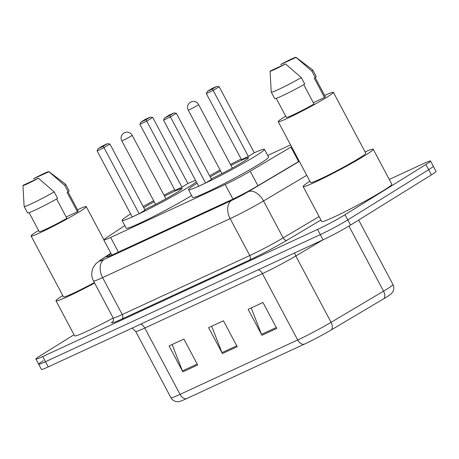 <?xml version="1.0" encoding="UTF-8"?>
<svg xmlns="http://www.w3.org/2000/svg" width="459" height="459" viewBox="0 0 459 459"><rect width="100%" height="100%" fill="white"/><g stroke="black" fill="none" stroke-linecap="round" stroke-linejoin="round"><path stroke-width="0.69" d="M124.814 225.576L106.477 237.716A22.055 1.348 -28 0 0 103.797 239.954A22.055 1.348 -28 0 0 110.636 237.452L225.18 184.472A22.055 1.348 -28 0 0 250.23 171.236L290.897 147.081A22.055 1.348 -28 0 0 291.534 146.702M290.564 144.889L267.706 155.458M389.284 179.44L423.703 163.519A22.055 1.348 152 0 1 430.536 161.011A22.055 1.348 152 0 1 425.895 164.511L345.013 214.732A22.055 1.348 152 0 1 317.548 229.437L42.739 356.534A22.055 1.348 152 0 1 35.905 359.041A22.055 1.348 152 0 1 40.547 355.547L74.042 334.749M430.536 161.011L433.296 166.198A22.055 1.348 152 0 1 428.649 169.692L347.767 219.918A22.055 1.348 152 0 1 320.302 234.624L45.493 361.721A22.055 1.348 152 0 1 38.659 364.228A22.055 1.348 152 0 1 43.307 360.728M111.009 253.517L109.351 254.613A22.055 1.348 -28 0 0 106.677 256.851A22.055 1.348 -28 0 0 113.511 254.343L231.56 199.745A22.055 1.348 -28 0 0 256.61 186.509L299.239 161.195M331.409 329.832A7.35 4.487 59.3 0 0 331.077 322.321L295.803 255.979A29.405 1.796 152 0 1 262.41 273.633L297.684 339.97A29.405 1.796 -28 0 0 331.077 322.321L383.546 291.167A29.405 1.796 -28 0 0 386.771 289.21A29.405 1.796 -28 0 0 392.967 284.551C394.224 287.139 394.109 289.675 392.623 292.154L391.269 293.777A24.115 1.475 152 0 1 386.518 297.076A24.115 1.475 152 0 1 383.873 298.677L331.409 329.832A24.115 1.475 152 0 1 304.024 344.307L186.388 398.716A24.115 1.475 152 0 1 179.532 401.476L177.426 401.688C174.54 401.533 172.377 400.214 170.932 397.718A29.405 1.796 -28 0 0 180.048 394.379L297.684 339.97A7.35 4.94 65.2 0 0 304.024 344.307M38.659 364.228L41.413 369.409A22.055 1.348 152 0 0 48.252 366.902L323.061 239.805A22.055 1.348 152 0 0 350.527 225.099L431.403 174.873A22.055 1.348 152 0 0 436.05 171.379L433.296 166.198A22.055 1.348 152 0 1 428.649 169.692L347.767 219.918A22.055 1.348 152 0 1 320.302 234.624L45.493 361.721A22.055 1.348 152 0 1 38.659 364.228L35.905 359.041M261.934 335.277L248.153 309.36L262.978 302.504L276.76 328.42L261.934 335.277A5.881 3.953 65.2 0 1 261.504 334.347L276.278 327.514M182.848 371.853L169.073 345.937L183.898 339.081L197.68 364.997L182.848 371.853A5.881 3.953 65.2 0 1 182.424 370.918L197.198 364.09M222.391 353.562L208.61 327.651L223.441 320.789L237.217 346.706L222.391 353.562A5.881 3.953 65.2 0 1 221.967 352.632L236.735 345.799M211.685 326.229L221.967 352.632M172.142 344.514L182.424 370.918M251.222 307.943L261.504 334.347M365.066 151.906A39.698 2.421 152 0 1 373.236 149.261A39.698 2.421 152 0 1 364.876 155.549A39.698 2.421 152 0 1 326.601 176.617A39.698 2.421 152 0 1 303.135 186.532A39.698 2.421 152 0 1 309.894 181.242M373.236 149.261L391.837 184.243A39.698 2.421 152 0 1 383.477 190.537A39.698 2.421 152 0 1 345.202 211.599A39.698 2.421 152 0 1 321.736 221.519L303.135 186.532M324.639 95.449A31.241 1.905 152 0 1 333.389 92.328A31.241 1.905 152 0 1 326.808 97.279A31.241 1.905 152 0 1 296.686 113.861A31.241 1.905 152 0 1 278.217 121.664A31.241 1.905 152 0 1 284.798 116.712A31.241 1.905 152 0 1 285.699 116.156M333.389 92.328L365.771 153.226A31.241 1.905 152 0 1 359.19 158.177A31.241 1.905 152 0 1 329.069 174.759A31.241 1.905 152 0 1 310.6 182.562L278.217 121.664M303.726 84.68L314.019 104.032A22.055 1.348 152 0 1 286.33 117.349L276.232 98.352M285.521 63.939A14.705 0.895 152 0 1 270.081 71.111A14.705 0.895 152 0 1 270.087 71.076L285.521 63.939L301.316 77.617A23.524 1.434 152 0 1 271.252 92.127A23.524 1.434 152 0 1 271.24 92.087L270.081 71.111M301.316 77.617L304.765 84.095A23.524 1.434 152 0 1 274.7 98.605L271.252 92.127M296.032 57.312A14.705 0.895 152 0 1 296.049 57.398L280.615 64.535A14.705 0.895 152 0 1 296.032 57.312L312.768 70.003A23.524 1.434 152 0 1 312.797 70.038A23.524 1.434 152 0 1 311.85 71.076L315.293 77.554L314.214 78.053L324.547 97.492L313.308 102.69M315.161 77.617L325.276 96.642A22.055 1.348 152 0 1 324.547 97.492M296.049 57.398L311.85 71.076M312.797 70.038L316.24 76.515A23.524 1.434 152 0 1 315.293 77.554M209.579 175.791A43.003 2.628 152 0 1 220.062 169.979M230.447 164.454A43.003 2.628 152 0 1 241.13 159.021M254.286 152.795L219.15 86.711L213.251 90.371L206.332 93.573L241.468 159.657L248.388 156.456L254.286 152.795A43.003 2.628 152 0 1 264.447 149.324A43.003 2.628 152 0 1 255.388 156.14A43.003 2.628 152 0 1 213.923 178.958A43.003 2.628 152 0 1 188.506 189.705A43.003 2.628 152 0 1 197.054 183.204M264.447 149.324L268.584 157.098A43.003 2.628 152 0 1 259.524 163.915A43.003 2.628 152 0 1 218.059 186.733A43.003 2.628 152 0 1 192.637 197.479L188.506 189.705M230.975 165.441A24.993 1.526 152 0 1 248.543 157.781A24.993 1.526 152 0 1 243.281 161.74A24.993 1.526 152 0 1 211.203 178.844M210.205 176.956A24.993 1.526 152 0 1 220.59 170.966M205.586 183.032L211.484 179.371L176.348 113.287L170.45 116.953L205.586 183.032L198.667 186.234L163.53 120.149L170.45 116.953L169.618 115.588L173.829 112.971L168.883 115.261L164.672 117.877L169.618 115.588M212.414 89.012L216.625 86.395L211.685 88.685L207.474 91.301L212.414 89.012L248.388 156.456M176.348 113.287L173.829 112.971M164.672 117.877L163.53 120.149M219.15 86.711L216.625 86.395M207.474 91.301L206.332 93.573M77.514 209.746A31.241 1.905 152 0 1 86.258 206.625A31.241 1.905 152 0 1 79.682 211.576A31.241 1.905 152 0 1 49.555 228.157A31.241 1.905 152 0 1 31.086 235.96A31.241 1.905 152 0 1 37.667 231.009A31.241 1.905 152 0 1 38.567 230.452M56.6 198.976L66.888 218.329A22.055 1.348 152 0 1 39.204 231.646L29.101 212.649M38.39 178.235A14.705 0.895 152 0 1 22.95 185.413A14.705 0.895 152 0 1 22.956 185.373L38.39 178.235L54.191 191.914A23.524 1.434 152 0 1 24.126 206.424A23.524 1.434 152 0 1 24.115 206.384L22.95 185.413M54.191 191.914L57.633 198.391A23.524 1.434 152 0 1 27.569 212.901L24.126 206.424M48.901 171.609A14.705 0.895 152 0 1 48.918 171.695L33.49 178.832A14.705 0.895 152 0 1 48.901 171.609L65.637 184.3A23.524 1.434 152 0 1 65.666 184.334A23.524 1.434 152 0 1 64.719 185.373L68.167 191.851L67.083 192.35L77.416 211.788L66.176 216.987M68.03 191.914L78.145 210.939A22.055 1.348 152 0 1 77.416 211.788M94.359 282.589A31.241 1.905 152 0 1 63.468 296.858L31.086 235.96M94.6 283.042A39.698 2.421 152 0 1 56.004 300.829A39.698 2.421 152 0 1 62.768 295.539M113.201 318.03A39.698 2.421 152 0 1 74.605 335.816L56.004 300.829M48.918 171.695L64.719 185.373M65.666 184.334L69.108 190.812A23.524 1.434 152 0 1 68.167 191.851M143.156 206.516A43.003 2.628 152 0 1 153.633 200.703M164.018 195.178A43.003 2.628 152 0 1 174.701 189.739M187.857 183.52L152.721 117.435L146.823 121.096L139.903 124.297L175.04 190.382L181.959 187.18L187.857 183.52A43.003 2.628 152 0 1 195.563 180.387M196.36 181.896A43.003 2.628 152 0 1 188.965 186.865A43.003 2.628 152 0 1 147.5 209.683A43.003 2.628 152 0 1 122.077 220.429A43.003 2.628 152 0 1 130.626 213.923M164.546 196.165A24.993 1.526 152 0 1 182.114 188.506A24.993 1.526 152 0 1 176.853 192.464A24.993 1.526 152 0 1 144.774 209.568M143.776 207.68A24.993 1.526 152 0 1 154.161 201.69M139.157 213.756L145.055 210.096L109.919 144.011L104.021 147.672L139.157 213.756L132.238 216.958L97.101 150.873L104.021 147.672L103.189 146.312L107.4 143.696L102.455 145.979L98.243 148.596L103.189 146.312M191.615 195.551A43.003 2.628 152 0 1 150.592 217.979A43.003 2.628 152 0 1 126.208 228.203L122.077 220.429M145.985 119.736L150.202 117.12L145.256 119.403L141.045 122.019L145.985 119.736L181.959 187.18M109.919 144.011L107.4 143.696M98.243 148.596L97.101 150.873M152.721 117.435L150.202 117.12M141.045 122.019L139.903 124.297M298.602 161.574L290.897 147.081M257.929 185.723L250.23 171.236M232.954 199.091L225.18 184.472M118.411 252.077L110.636 237.452M320.956 220.05L286.955 240.235A33.082 2.02 152 0 1 249.386 260.092L121.853 319.08A33.082 2.02 152 0 1 113.052 321.283M345.013 214.732L350.527 225.099M317.548 229.437L323.061 239.805M425.895 164.511L431.403 174.873M42.739 356.534L48.252 366.902M306.744 175.309L263.529 200.967L283.169 237.894L319.103 216.556M110.889 253.288L101.364 259.593A14.705 0.895 -28 0 0 104.136 259.415L231.675 200.428A14.705 0.895 -28 0 0 248.371 191.604A14.705 8.973 59.3 0 1 263.529 200.967A29.405 1.796 152 0 1 230.137 218.616L249.771 255.548A29.405 1.796 -28 0 0 283.169 237.894A3.678 2.243 -120.7 0 0 286.955 240.235M231.675 200.428A14.705 9.874 65.2 0 0 230.137 218.616L102.598 277.603L122.232 314.535L249.771 255.548A3.678 2.467 -114.8 0 1 249.386 260.092M104.136 259.415A14.705 9.874 65.2 0 0 102.598 277.603A29.405 1.796 152 0 1 93.487 280.948L113.121 317.875A29.405 1.796 -28 0 0 122.232 314.535A3.678 2.467 -114.8 0 1 121.853 319.08M248.371 191.604L299.32 161.35M110.843 253.202L100.131 260.293A14.705 12.404 56.5 0 1 101.364 259.593M110.028 255.881L109.351 254.613M383.873 298.677A7.35 4.487 59.3 0 0 383.546 291.167L348.932 226.069M186.388 398.716A7.35 4.94 -114.8 0 1 180.048 394.379L144.774 328.036A29.405 1.796 152 0 1 135.657 331.381L132.094 328.122M322.993 239.833L295.803 255.979A7.35 4.487 -120.7 0 1 294.707 252.92M258.457 269.68A7.35 4.94 65.2 0 1 262.41 273.633L144.774 328.036A7.35 4.94 65.2 0 0 140.821 324.088M188.213 110.08A5.881 0.361 -28 0 0 190.037 109.408A5.881 0.361 -28 0 0 197.359 105.49A5.881 0.361 -28 0 0 198.598 104.56A5.881 5.881 0 0 0 190.938 101.978A5.881 5.881 0 0 0 188.213 110.08L221.978 173.582M121.784 140.804A5.881 0.361 -28 0 0 123.609 140.133A5.881 0.361 -28 0 0 130.93 136.214A5.881 0.361 -28 0 0 132.169 135.279A5.881 5.881 0 0 0 124.509 132.703A5.881 5.881 0 0 0 121.784 140.804L155.549 204.307M111.853 255.101L103.797 239.954M113.121 317.875C114.033 321.799 112.667 321.208 112.845 321.558M100.131 260.293L95.707 263.914L93.636 266.788L92.62 269.043C91.238 273.134 91.525 277.098 93.487 280.948M170.932 397.718L135.657 331.381M392.967 284.551L358.668 220.045M232.363 168.063L198.598 104.56M86.258 206.625L103.866 239.736M165.934 198.787L132.169 135.279"/></g></svg>
